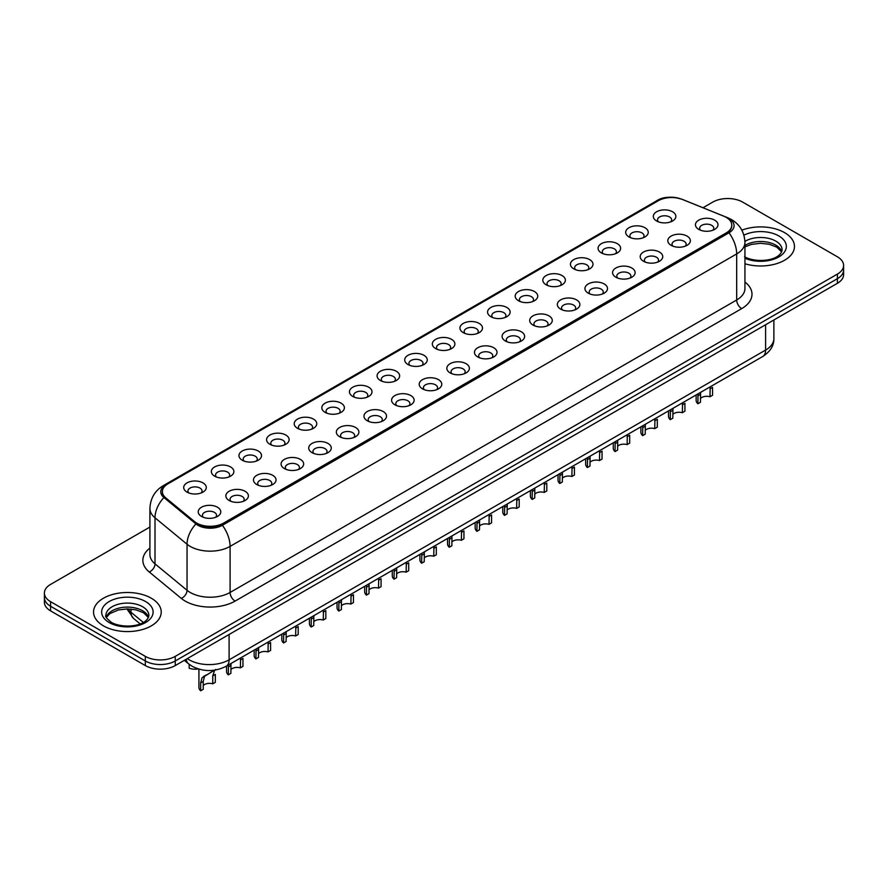 <?xml version="1.0" encoding="UTF-8"?>
<svg xmlns="http://www.w3.org/2000/svg" width="888" height="888" viewBox="0 0 888 888"><rect width="100%" height="100%" fill="white"/><g stroke="black" fill="none" stroke-linecap="round" stroke-linejoin="round"><path stroke-width="1.33" d="M628.981 236.941L628.981 236.941A11.278 6.516 180 0 1 628.981 227.728A11.278 6.516 180 0 1 644.943 227.728A11.278 6.516 180 0 1 644.943 236.941A11.278 6.516 180 0 1 628.981 236.941M643.09 237.806A7.049 4.074 0 0 0 644.011 235.786A7.049 4.074 0 0 0 641.946 232.911A7.049 4.074 0 0 0 634.265 232.023A7.049 4.074 0 0 0 629.914 235.786A7.049 4.074 0 0 0 630.835 237.806M601.365 252.891L601.365 252.891A11.278 6.516 180 0 1 601.365 243.678A11.278 6.516 180 0 1 617.315 243.678A11.278 6.516 180 0 1 617.315 252.891A11.278 6.516 180 0 1 601.365 252.891M615.462 253.757A7.049 4.074 0 0 0 616.394 251.737A7.049 4.074 0 0 0 614.33 248.862A7.049 4.074 0 0 0 606.637 247.974A7.049 4.074 0 0 0 602.286 251.737A7.049 4.074 0 0 0 603.207 253.757M573.737 268.842L573.737 268.842A11.278 6.516 180 0 1 573.737 259.629A11.278 6.516 180 0 1 589.699 259.629A11.278 6.516 180 0 1 589.699 268.842A11.278 6.516 180 0 1 573.737 268.842M587.845 269.697A7.049 4.074 0 0 0 588.766 267.688A7.049 4.074 0 0 0 586.702 264.802A7.049 4.074 0 0 0 579.02 263.925A7.049 4.074 0 0 0 574.669 267.688A7.049 4.074 0 0 0 575.591 269.697M546.12 284.782L546.12 284.782A11.278 6.516 180 0 1 546.12 275.569A11.278 6.516 180 0 1 562.071 275.569A11.278 6.516 180 0 1 562.071 284.782A11.278 6.516 180 0 1 546.12 284.782M560.217 285.647A7.049 4.074 0 0 0 561.149 283.638A7.049 4.074 0 0 0 559.085 280.752A7.049 4.074 0 0 0 551.393 279.875A7.049 4.074 0 0 0 547.041 283.638A7.049 4.074 0 0 0 547.963 285.647M518.492 300.732L518.492 300.732A11.278 6.516 180 0 1 518.492 291.519A11.278 6.516 180 0 1 534.443 291.519A11.278 6.516 180 0 1 534.443 300.732A11.278 6.516 180 0 1 518.492 300.732M532.6 301.598A7.049 4.074 0 0 0 533.522 299.578A7.049 4.074 0 0 0 531.457 296.703A7.049 4.074 0 0 0 523.776 295.815A7.049 4.074 0 0 0 519.413 299.578A7.049 4.074 0 0 0 520.346 301.598M490.864 316.683L490.864 316.683A11.278 6.516 180 0 1 490.864 307.47A11.278 6.516 180 0 1 506.826 307.47A11.278 6.516 180 0 1 506.826 316.683A11.278 6.516 180 0 1 490.864 316.683M504.972 317.549A7.049 4.074 0 0 0 505.894 315.529A7.049 4.074 0 0 0 503.829 312.654A7.049 4.074 0 0 0 496.148 311.766A7.049 4.074 0 0 0 491.797 315.529A7.049 4.074 0 0 0 492.718 317.549M463.247 332.634L463.247 332.634A11.278 6.516 180 0 1 463.247 323.421A11.278 6.516 180 0 1 479.198 323.421A11.278 6.516 180 0 1 479.198 332.634A11.278 6.516 180 0 1 463.247 332.634M477.356 333.488A7.049 4.074 0 0 0 478.277 331.479A7.049 4.074 0 0 0 476.212 328.604A7.049 4.074 0 0 0 468.531 327.716A7.049 4.074 0 0 0 464.169 331.479A7.049 4.074 0 0 0 465.101 333.488M435.62 348.573L435.62 348.573A11.278 6.516 180 0 1 435.62 339.36A11.278 6.516 180 0 1 451.581 339.36A11.278 6.516 180 0 1 451.581 348.573A11.278 6.516 180 0 1 435.62 348.573M449.728 349.439A7.049 4.074 0 0 0 450.649 347.43A7.049 4.074 0 0 0 448.584 344.544A7.049 4.074 0 0 0 440.903 343.667A7.049 4.074 0 0 0 436.552 347.43A7.049 4.074 0 0 0 437.473 349.439M408.003 364.524L408.003 364.524A11.278 6.516 180 0 1 408.003 355.311A11.278 6.516 180 0 1 423.953 355.311A11.278 6.516 180 0 1 423.953 364.524A11.278 6.516 180 0 1 408.003 364.524M422.1 365.39A7.049 4.074 0 0 0 423.032 363.37A7.049 4.074 0 0 0 420.968 360.495A7.049 4.074 0 0 0 413.275 359.618A7.049 4.074 0 0 0 408.924 363.37A7.049 4.074 0 0 0 409.856 365.39M380.375 380.475L380.375 380.475A11.278 6.516 180 0 1 380.375 371.262A11.278 6.516 180 0 1 396.337 371.262A11.278 6.516 180 0 1 396.337 380.475A11.278 6.516 180 0 1 380.375 380.475M394.483 381.341A7.049 4.074 0 0 0 395.404 379.32A7.049 4.074 0 0 0 393.34 376.445A7.049 4.074 0 0 0 385.658 375.557A7.049 4.074 0 0 0 381.307 379.32A7.049 4.074 0 0 0 382.229 381.341M352.758 396.425L352.758 396.425A11.278 6.516 180 0 1 352.758 387.212A11.278 6.516 180 0 1 368.709 387.212A11.278 6.516 180 0 1 368.709 396.425A11.278 6.516 180 0 1 352.758 396.425M366.855 397.28A7.049 4.074 0 0 0 367.787 395.271A7.049 4.074 0 0 0 365.723 392.396A7.049 4.074 0 0 0 358.031 391.508A7.049 4.074 0 0 0 353.679 395.271A7.049 4.074 0 0 0 354.601 397.28M325.13 412.365L325.13 412.365A11.278 6.516 180 0 1 325.13 403.152A11.278 6.516 180 0 1 341.092 403.152A11.278 6.516 180 0 1 341.092 412.365A11.278 6.516 180 0 1 325.13 412.365M339.238 413.231A7.049 4.074 0 0 0 340.16 411.222A7.049 4.074 0 0 0 338.095 408.336A7.049 4.074 0 0 0 330.414 407.459A7.049 4.074 0 0 0 326.063 411.222A7.049 4.074 0 0 0 326.984 413.231M297.513 428.316L297.513 428.316A11.278 6.516 180 0 1 297.513 419.103A11.278 6.516 180 0 1 313.464 419.103A11.278 6.516 180 0 1 313.464 428.316A11.278 6.516 180 0 1 297.513 428.316M311.61 429.182A7.049 4.074 0 0 0 312.543 427.161A7.049 4.074 0 0 0 310.467 424.286A7.049 4.074 0 0 0 302.786 423.41A7.049 4.074 0 0 0 298.435 427.161A7.049 4.074 0 0 0 299.356 429.182M269.885 444.266L269.885 444.266A11.278 6.516 180 0 1 269.885 435.053A11.278 6.516 180 0 1 285.836 435.053A11.278 6.516 180 0 1 285.836 444.266A11.278 6.516 180 0 1 269.885 444.266M283.994 445.132A7.049 4.074 0 0 0 284.915 443.112A7.049 4.074 0 0 0 282.85 440.237A7.049 4.074 0 0 0 275.169 439.349A7.049 4.074 0 0 0 270.807 443.112A7.049 4.074 0 0 0 271.739 445.132M242.258 460.217L242.258 460.217A11.278 6.516 180 0 1 242.258 451.004A11.278 6.516 180 0 1 258.219 451.004A11.278 6.516 180 0 1 258.219 460.217A11.278 6.516 180 0 1 242.258 460.217M256.366 461.072A7.049 4.074 0 0 0 257.287 459.063A7.049 4.074 0 0 0 255.222 456.188A7.049 4.074 0 0 0 247.541 455.3A7.049 4.074 0 0 0 243.19 459.063A7.049 4.074 0 0 0 244.111 461.072M214.641 476.157L214.641 476.157A11.278 6.516 180 0 1 214.641 466.955A11.278 6.516 180 0 1 230.591 466.955A11.278 6.516 180 0 1 230.591 476.157A11.278 6.516 180 0 1 214.641 476.157M228.749 477.023A7.049 4.074 0 0 0 229.67 475.013A7.049 4.074 0 0 0 227.606 472.127A7.049 4.074 0 0 0 219.913 471.251A7.049 4.074 0 0 0 215.562 475.013A7.049 4.074 0 0 0 216.494 477.023M187.013 492.107L187.013 492.107A11.278 6.516 180 0 1 187.013 482.894A11.278 6.516 180 0 1 202.975 482.894A11.278 6.516 180 0 1 202.975 492.107A11.278 6.516 180 0 1 187.013 492.107M201.121 492.973A7.049 4.074 0 0 0 202.042 490.953A7.049 4.074 0 0 0 199.978 488.078A7.049 4.074 0 0 0 192.296 487.201A7.049 4.074 0 0 0 187.945 490.953A7.049 4.074 0 0 0 188.867 492.973M656.609 220.99L656.609 220.99A11.278 6.516 180 0 1 656.609 211.777A11.278 6.516 180 0 1 672.56 211.777A11.278 6.516 180 0 1 672.56 220.99A11.278 6.516 180 0 1 656.609 220.99M670.718 221.856A7.049 4.074 0 0 0 671.639 219.847A7.049 4.074 0 0 0 669.574 216.961A7.049 4.074 0 0 0 661.882 216.084A7.049 4.074 0 0 0 657.531 219.847A7.049 4.074 0 0 0 658.463 221.856M671.117 245.321L671.117 245.321A11.278 6.516 180 0 1 671.117 236.108A11.278 6.516 180 0 1 687.068 236.108A11.278 6.516 180 0 1 687.068 245.321A11.278 6.516 180 0 1 671.117 245.321M685.225 246.187A7.049 4.074 0 0 0 686.147 244.167A7.049 4.074 0 0 0 684.082 241.292A7.049 4.074 0 0 0 676.401 240.404A7.049 4.074 0 0 0 672.038 244.167A7.049 4.074 0 0 0 672.971 246.187M643.489 261.261L643.489 261.261A11.278 6.516 180 0 1 643.489 252.059A11.278 6.516 180 0 1 659.451 252.059A11.278 6.516 180 0 1 659.451 261.261A11.278 6.516 180 0 1 643.489 261.261M657.597 262.127A7.049 4.074 0 0 0 658.519 260.117A7.049 4.074 0 0 0 656.454 257.231A7.049 4.074 0 0 0 648.773 256.355A7.049 4.074 0 0 0 644.422 260.117A7.049 4.074 0 0 0 645.343 262.127M615.872 277.211L615.872 277.211A11.278 6.516 180 0 1 615.872 267.998A11.278 6.516 180 0 1 631.823 267.998A11.278 6.516 180 0 1 631.823 277.211A11.278 6.516 180 0 1 615.872 277.211M629.981 278.077A7.049 4.074 0 0 0 630.902 276.068A7.049 4.074 0 0 0 628.837 273.182A7.049 4.074 0 0 0 621.156 272.305A7.049 4.074 0 0 0 616.794 276.068A7.049 4.074 0 0 0 617.726 278.077M588.245 293.162L588.245 293.162A11.278 6.516 180 0 1 588.245 283.949A11.278 6.516 180 0 1 604.206 283.949A11.278 6.516 180 0 1 604.206 293.162A11.278 6.516 180 0 1 588.245 293.162M602.353 294.028A7.049 4.074 0 0 0 603.274 292.008A7.049 4.074 0 0 0 601.209 289.133A7.049 4.074 0 0 0 593.528 288.245A7.049 4.074 0 0 0 589.177 292.008A7.049 4.074 0 0 0 590.098 294.028M560.628 309.113L560.628 309.113A11.278 6.516 180 0 1 560.628 299.9A11.278 6.516 180 0 1 576.578 299.9A11.278 6.516 180 0 1 576.578 309.113A11.278 6.516 180 0 1 560.628 309.113M574.725 309.979A7.049 4.074 0 0 0 575.657 307.958A7.049 4.074 0 0 0 573.593 305.084A7.049 4.074 0 0 0 565.9 304.196A7.049 4.074 0 0 0 561.549 307.958A7.049 4.074 0 0 0 562.47 309.979M533 325.064L533 325.064A11.278 6.516 180 0 1 533 315.851A11.278 6.516 180 0 1 548.962 315.851A11.278 6.516 180 0 1 548.962 325.064A11.278 6.516 180 0 1 533 325.064M547.108 325.918A7.049 4.074 0 0 0 548.029 323.909A7.049 4.074 0 0 0 545.965 321.023A7.049 4.074 0 0 0 538.283 320.146A7.049 4.074 0 0 0 533.932 323.909A7.049 4.074 0 0 0 534.854 325.918M505.383 341.003L505.383 341.003A11.278 6.516 180 0 1 505.383 331.79A11.278 6.516 180 0 1 521.334 331.79A11.278 6.516 180 0 1 521.334 341.003A11.278 6.516 180 0 1 505.383 341.003M519.48 341.869A7.049 4.074 0 0 0 520.412 339.86A7.049 4.074 0 0 0 518.348 336.974A7.049 4.074 0 0 0 510.656 336.097A7.049 4.074 0 0 0 506.304 339.86A7.049 4.074 0 0 0 507.226 341.869M477.755 356.954L477.755 356.954A11.278 6.516 180 0 1 477.755 347.741A11.278 6.516 180 0 1 493.717 347.741A11.278 6.516 180 0 1 493.717 356.954A11.278 6.516 180 0 1 477.755 356.954M491.863 357.82A7.049 4.074 0 0 0 492.785 355.799A7.049 4.074 0 0 0 490.72 352.925A7.049 4.074 0 0 0 483.039 352.036A7.049 4.074 0 0 0 478.688 355.799A7.049 4.074 0 0 0 479.609 357.82M450.138 372.905L450.138 372.905A11.278 6.516 180 0 1 450.138 363.692A11.278 6.516 180 0 1 466.089 363.692A11.278 6.516 180 0 1 466.089 372.905A11.278 6.516 180 0 1 450.138 372.905M464.235 373.77A7.049 4.074 0 0 0 465.157 371.75A7.049 4.074 0 0 0 463.092 368.875A7.049 4.074 0 0 0 455.411 367.987A7.049 4.074 0 0 0 451.06 371.75A7.049 4.074 0 0 0 451.981 373.77M422.51 388.855L422.51 388.855A11.278 6.516 180 0 1 422.51 379.642A11.278 6.516 180 0 1 438.461 379.642A11.278 6.516 180 0 1 438.461 388.855A11.278 6.516 180 0 1 422.51 388.855M436.619 389.71A7.049 4.074 0 0 0 437.54 387.701A7.049 4.074 0 0 0 435.475 384.815A7.049 4.074 0 0 0 427.794 383.938A7.049 4.074 0 0 0 423.432 387.701A7.049 4.074 0 0 0 424.364 389.71M394.883 404.795L394.883 404.795A11.278 6.516 180 0 1 394.883 395.582A11.278 6.516 180 0 1 410.844 395.582A11.278 6.516 180 0 1 410.844 404.795A11.278 6.516 180 0 1 394.883 404.795M408.991 405.661A7.049 4.074 0 0 0 409.912 403.651A7.049 4.074 0 0 0 407.847 400.766A7.049 4.074 0 0 0 400.166 399.889A7.049 4.074 0 0 0 395.815 403.651A7.049 4.074 0 0 0 396.736 405.661M367.266 420.746L367.266 420.746A11.278 6.516 180 0 1 367.266 411.533A11.278 6.516 180 0 1 383.216 411.533A11.278 6.516 180 0 1 383.216 420.746A11.278 6.516 180 0 1 367.266 420.746M381.374 421.611A7.049 4.074 0 0 0 382.295 419.591A7.049 4.074 0 0 0 380.231 416.716A7.049 4.074 0 0 0 372.538 415.828A7.049 4.074 0 0 0 368.187 419.591A7.049 4.074 0 0 0 369.119 421.611M339.638 436.696L339.638 436.696A11.278 6.516 180 0 1 339.638 427.483A11.278 6.516 180 0 1 355.6 427.483A11.278 6.516 180 0 1 355.6 436.696A11.278 6.516 180 0 1 339.638 436.696M353.746 437.562A7.049 4.074 0 0 0 354.667 435.542A7.049 4.074 0 0 0 352.603 432.667A7.049 4.074 0 0 0 344.921 431.779A7.049 4.074 0 0 0 340.57 435.542A7.049 4.074 0 0 0 341.492 437.562M312.021 452.647L312.021 452.647A11.278 6.516 180 0 1 312.021 443.434A11.278 6.516 180 0 1 327.972 443.434A11.278 6.516 180 0 1 327.972 452.647A11.278 6.516 180 0 1 312.021 452.647M326.118 453.502A7.049 4.074 0 0 0 327.05 451.493A7.049 4.074 0 0 0 324.986 448.618A7.049 4.074 0 0 0 317.294 447.73A7.049 4.074 0 0 0 312.942 451.493A7.049 4.074 0 0 0 313.864 453.502M284.393 468.587L284.393 468.587A11.278 6.516 180 0 1 284.393 459.374A11.278 6.516 180 0 1 300.355 459.374A11.278 6.516 180 0 1 300.355 468.587A11.278 6.516 180 0 1 284.393 468.587M298.501 469.452A7.049 4.074 0 0 0 299.423 467.443A7.049 4.074 0 0 0 297.358 464.557A7.049 4.074 0 0 0 289.677 463.68A7.049 4.074 0 0 0 285.326 467.443A7.049 4.074 0 0 0 286.247 469.452M256.776 484.537L256.776 484.537A11.278 6.516 180 0 1 256.776 475.324A11.278 6.516 180 0 1 272.727 475.324A11.278 6.516 180 0 1 272.727 484.537A11.278 6.516 180 0 1 256.776 484.537M270.873 485.403A7.049 4.074 0 0 0 271.806 483.383A7.049 4.074 0 0 0 269.73 480.508A7.049 4.074 0 0 0 262.049 479.631A7.049 4.074 0 0 0 257.698 483.383A7.049 4.074 0 0 0 258.619 485.403M229.148 500.488L229.148 500.488A11.278 6.516 180 0 1 229.148 491.275A11.278 6.516 180 0 1 245.099 491.275A11.278 6.516 180 0 1 245.099 500.488A11.278 6.516 180 0 1 229.148 500.488M243.257 501.354A7.049 4.074 0 0 0 244.178 499.334A7.049 4.074 0 0 0 242.113 496.459A7.049 4.074 0 0 0 234.432 495.571A7.049 4.074 0 0 0 230.07 499.334A7.049 4.074 0 0 0 231.002 501.354M201.521 516.439L201.521 516.439A11.278 6.516 180 0 1 201.521 507.226A11.278 6.516 180 0 1 217.482 507.226A11.278 6.516 180 0 1 217.482 516.439A11.278 6.516 180 0 1 201.521 516.439M215.629 517.293A7.049 4.074 0 0 0 216.55 515.284A7.049 4.074 0 0 0 214.485 512.409A7.049 4.074 0 0 0 206.804 511.521A7.049 4.074 0 0 0 202.453 515.284A7.049 4.074 0 0 0 203.374 517.293M698.745 229.37L698.745 229.37A11.278 6.516 180 0 1 698.745 220.157A11.278 6.516 180 0 1 714.696 220.157A11.278 6.516 180 0 1 714.696 229.37A11.278 6.516 180 0 1 698.745 229.37M712.842 230.236A7.049 4.074 0 0 0 713.774 228.216A7.049 4.074 0 0 0 711.699 225.341A7.049 4.074 0 0 0 704.018 224.453A7.049 4.074 0 0 0 699.666 228.216A7.049 4.074 0 0 0 700.588 230.236M723.676 216.139A19.037 10.989 180 0 1 726.218 217.371A19.037 10.989 180 0 1 731.79 225.141A19.037 10.989 180 0 1 726.218 232.911L223.609 523.088A19.037 10.989 180 0 1 194.561 521.611L165.812 497.913A19.037 10.989 180 0 1 162.36 491.608A19.037 10.989 180 0 1 167.943 483.838L658.23 200.766A19.037 10.989 180 0 1 682.617 199.534L723.676 216.139M784.548 232.623A33.844 19.536 0 0 0 741.869 230.17A33.844 19.536 0 0 1 784.548 232.623A33.844 19.536 0 0 1 794.46 246.442A33.844 19.536 0 0 0 784.548 232.623M151.315 598.223A33.844 19.536 0 0 0 114.43 593.983A33.844 19.536 0 0 0 93.54 612.032A33.844 19.536 0 0 0 103.452 625.851A33.844 19.536 0 0 0 140.337 630.091A33.844 19.536 0 0 0 161.228 612.032A33.844 19.536 0 0 0 151.315 598.223A33.844 19.536 0 0 0 114.43 593.983A33.844 19.536 0 0 0 93.54 612.032A33.844 19.536 0 0 0 103.452 625.851A33.844 19.536 0 0 0 140.337 630.091A33.844 19.536 0 0 0 161.228 612.032A33.844 19.536 0 0 0 151.315 598.223M731.79 225.141L731.79 225.719A19.037 10.989 180 0 1 726.218 233.489L223.609 523.665A19.037 10.989 180 0 1 194.561 522.188L165.812 498.49A19.037 10.989 180 0 1 162.36 492.185M679.808 198.601A17.338 10.012 0 0 0 658.73 200.144L165.856 484.693A17.338 10.012 0 0 0 163.914 497.524L195.948 523.931A17.338 10.012 0 0 0 197.891 525.274A17.338 10.012 0 0 0 222.411 525.274L729.004 232.789A17.338 10.012 0 0 0 729.004 218.637A17.338 10.012 0 0 0 726.684 217.516L725.929 217.205M149.917 527.061L50.594 584.404A21.157 12.21 0 0 0 44.4 593.04L44.4 602.253A21.157 12.21 0 0 0 50.594 610.889L145.332 665.578L145.332 660.972A21.157 12.21 0 0 0 175.247 660.972L837.406 278.688A21.157 12.21 0 0 0 843.6 270.052A21.157 12.21 0 0 1 837.406 278.688L175.247 660.972A21.157 12.21 0 0 1 145.332 660.972L50.594 606.282L145.332 660.972L145.332 656.365A21.157 12.21 0 0 0 175.247 656.365L837.406 274.081A21.157 12.21 0 0 0 843.6 265.445A21.157 12.21 0 0 0 837.406 256.81L742.668 202.109A21.157 12.21 0 0 0 712.753 202.109L702.985 207.748M44.4 597.646A21.157 12.21 0 0 0 50.594 606.282A21.157 12.21 0 0 1 44.4 597.646M744.943 263.758A33.844 19.536 0 0 0 794.46 246.442A33.844 19.536 0 0 1 744.943 263.758M44.4 593.04A21.157 12.21 0 0 0 50.594 601.676L145.332 656.365M145.332 665.578A21.157 12.21 0 0 0 175.247 665.578L837.406 283.294A21.157 12.21 0 0 0 843.6 274.658L843.6 265.445M696.137 394.949L696.137 400.366A10.578 6.105 180 0 0 697.89 403.74L698.024 393.861M709.978 388.866L712.553 387.379L712.553 395.271L709.978 396.758L710.189 386.835M697.89 403.74L700.466 402.253L700.588 392.385M700.466 398.49A7.049 4.074 180 0 1 709.978 396.758M668.52 410.9L668.52 416.317A10.578 6.105 180 0 0 670.274 419.68L670.407 409.812M682.35 404.806L684.926 403.33L684.926 411.222L682.35 412.709L682.572 402.786M670.274 419.68L672.838 418.204L672.96 408.336M672.838 414.43A7.049 4.074 180 0 1 682.35 412.709M640.892 426.851L640.892 432.267A10.578 6.105 180 0 0 642.646 435.631L642.779 425.752M654.734 420.757L657.309 419.269L657.309 427.172L654.734 428.649L654.944 418.736M642.646 435.631L645.221 434.143L645.332 424.286M645.221 430.38A7.049 4.074 180 0 1 654.734 428.649M613.275 442.79L613.275 448.207A10.578 6.105 180 0 0 615.029 451.581L615.162 441.702M627.106 436.707L629.681 435.22L629.681 443.112L627.106 444.599L627.328 434.676M615.029 451.581L617.593 450.094L617.715 440.226M617.593 446.331A7.049 4.074 180 0 1 627.106 444.599M585.647 458.741L585.647 464.158A10.578 6.105 180 0 0 587.401 467.532L587.534 457.653M599.489 452.658L602.053 451.171L602.053 459.063L599.489 460.55L599.7 450.627M587.401 467.532L589.976 466.045L590.087 456.177M589.976 462.282A7.049 4.074 180 0 1 599.489 460.55M558.03 474.692L558.03 480.108A10.578 6.105 180 0 0 559.784 483.472L559.917 473.604M571.861 468.598L574.436 467.121L574.436 475.013L571.861 476.501L572.083 466.577M559.784 483.472L562.348 481.995L562.47 472.127M562.348 478.221A7.049 4.074 180 0 1 571.861 476.501M530.402 490.642L530.402 496.059A10.578 6.105 180 0 0 532.156 499.422L532.289 489.543M544.244 484.548L546.808 483.061L546.808 490.964L544.244 492.452L544.455 482.528M532.156 499.422L534.731 497.935L534.842 488.078M534.731 494.172A7.049 4.074 180 0 1 544.244 492.452M502.775 506.582L502.775 511.999A10.578 6.105 180 0 0 504.528 515.373L504.662 505.494M516.616 500.499L519.191 499.012L519.191 506.915L516.616 508.391L516.827 498.468M504.528 515.373L507.104 513.886L507.226 504.018M507.104 510.123A7.049 4.074 180 0 1 516.616 508.391M475.158 522.533L475.158 527.949A10.578 6.105 180 0 0 476.911 531.324L477.045 521.445M488.999 516.45L491.564 514.962L491.564 522.854L488.999 524.342L489.21 514.418M476.911 531.324L479.487 529.836L479.598 519.968M479.487 526.073A7.049 4.074 180 0 1 488.999 524.342M447.53 538.483L447.53 543.9A10.578 6.105 180 0 0 449.284 547.263L449.417 537.395M461.372 532.389L463.947 530.913L463.947 538.805L461.372 540.293L461.582 530.369M449.284 547.263L451.859 545.787L451.97 535.919M451.859 542.013A7.049 4.074 180 0 1 461.372 540.293M419.913 554.434L419.913 559.851A10.578 6.105 180 0 0 421.667 563.214L421.8 553.346M433.744 548.34L436.319 546.853L436.319 554.756L433.744 556.243L433.966 546.32M421.667 563.214L424.231 561.727L424.353 551.87M424.231 557.964A7.049 4.074 180 0 1 433.744 556.243M392.285 570.374L392.285 575.801A10.578 6.105 180 0 0 394.039 579.165L394.172 569.286M406.127 564.291L408.702 562.803L408.702 570.707L406.127 572.183L406.338 562.259M394.039 579.165L396.614 577.677L396.725 567.809M396.614 573.914A7.049 4.074 180 0 1 406.127 572.183M364.668 586.324L364.668 591.741A10.578 6.105 180 0 0 366.422 595.115L366.555 585.236M378.499 580.241L381.074 578.754L381.074 586.646L378.499 588.134L378.721 578.21M366.422 595.115L368.986 593.628L369.108 583.76M368.986 589.865A7.049 4.074 180 0 1 378.499 588.134M337.04 602.275L337.04 607.692A10.578 6.105 180 0 0 338.794 611.055L338.927 601.187M350.882 596.181L353.446 594.705L353.446 602.597L350.882 604.084L351.093 594.161M338.794 611.055L341.369 609.579L341.48 599.711M341.369 605.805A7.049 4.074 180 0 1 350.882 604.084M309.424 618.226L309.424 623.642A10.578 6.105 180 0 0 311.166 627.006L311.3 617.138M323.254 612.132L325.829 610.644L325.829 618.548L323.254 620.035L323.476 610.111M311.166 627.006L313.742 625.518L313.864 615.662M313.742 621.755A7.049 4.074 180 0 1 323.254 620.035M281.796 634.165L281.796 639.593A10.578 6.105 180 0 0 283.55 642.956L283.683 633.077M295.637 628.082L298.202 626.595L298.202 634.498L295.637 635.975L295.848 626.051M283.55 642.956L286.125 641.469L286.236 631.601M286.125 637.706A7.049 4.074 180 0 1 295.637 635.975M254.168 650.116L254.168 655.533A10.578 6.105 180 0 0 255.922 658.907L256.055 649.028M268.01 644.033L270.585 642.546L270.585 650.438L268.01 651.925L268.22 642.002M255.922 658.907L258.497 657.42L258.619 647.552M258.497 653.657A7.049 4.074 180 0 1 268.01 651.925M226.551 666.067L226.551 671.483A10.578 6.105 180 0 0 228.305 674.847L228.438 664.979M240.382 659.973L242.957 658.496L242.957 666.389L240.382 667.876L240.604 657.953M228.305 674.847L230.869 673.37L230.991 663.503M230.869 669.596A7.049 4.074 180 0 1 240.382 667.876M200.677 690.797L200.677 682.905L202.02 677.788L214.441 670.185L204.518 676.345L203.252 681.418L203.252 689.31L200.677 690.797A10.578 6.105 180 0 1 198.923 687.434L198.923 669.141M203.252 685.547A7.049 4.074 180 0 1 212.765 683.827L212.765 675.923L214.485 670.595L215.706 669.452M212.765 675.923L215.34 674.436L215.34 682.339L212.765 683.827M203.585 676.456L206.149 674.969L203.585 676.456M189.166 664.291L189.166 668.198A10.578 6.105 180 0 0 198.213 668.919M223.609 523.088L223.609 523.665M194.561 521.611L194.561 522.188M165.812 497.913L165.812 498.49M726.218 232.911L726.218 233.489M744.943 282.018A35.254 20.357 180 0 1 741.669 308.624L235.087 601.098A7.049 4.074 60 0 1 230.092 592.463L736.685 299.989A28.205 16.284 0 0 0 744.943 288.467L744.943 242.413A28.205 16.284 180 0 1 736.685 253.924A24.675 14.252 -120 0 0 729.004 232.789M235.087 601.098A35.254 20.357 180 0 1 185.226 601.098A35.254 20.357 180 0 1 181.274 598.379L149.239 571.972A35.254 20.357 180 0 1 149.917 548.074M190.21 592.463A28.205 16.284 0 0 0 230.092 592.463L230.092 546.398A28.205 16.284 180 0 1 190.21 546.398A28.205 16.284 180 0 1 187.046 544.233L155.012 517.815A28.205 16.284 180 0 1 149.917 508.469L149.917 554.534A28.205 16.284 0 0 0 155.012 563.869L187.046 590.287A28.205 16.284 0 0 0 190.21 592.463M744.943 242.413C744.466 232.268 740.015 224.664 731.568 219.602L728.016 217.86A24.675 11.555 112 0 0 726.684 217.516M222.411 525.274A24.675 14.252 60 0 1 230.092 546.398L736.685 253.924L736.685 299.989A7.049 4.074 60 0 0 741.669 308.624M728.016 217.86L682.262 199.367C671.372 196.059 662.67 196.637 656.154 201.099A24.675 14.252 60 0 1 658.73 200.144M165.856 484.693A24.675 14.252 -120 0 0 163.281 485.658C154.845 490.731 150.394 498.335 149.917 508.469M163.914 497.524A24.675 16.506 129.5 0 0 155.012 517.815L155.012 563.869A7.049 4.718 -50.5 0 1 149.239 571.972M682.262 199.367A24.675 11.555 112 0 0 681.54 199.134M195.948 523.931A24.675 16.506 129.5 0 0 187.046 544.233L187.046 590.287A7.049 4.718 -50.5 0 1 181.274 598.379M175.247 656.365L175.247 665.578M837.406 274.081L837.406 283.294M50.594 601.676L50.594 610.889M187.313 658.619A28.205 16.284 0 0 0 189.211 659.828A28.205 16.284 0 0 0 229.104 659.828L765.6 350.072A28.205 16.284 0 0 0 773.87 338.561C774.07 345.565 770.34 351.548 762.681 356.532L226.174 666.278A14.108 8.147 60 0 0 229.104 659.828L229.104 634.487M765.6 324.742L765.6 350.072A14.108 8.147 60 0 1 762.681 356.532M186.169 659.273A14.108 9.435 129.5 0 0 188.633 663.858L184.349 660.328M127.883 608.902A28.205 16.284 0 0 0 131.013 612.276L131.013 609.068M140.16 623.887L133.6 618.481A14.108 9.435 129.5 0 1 131.013 612.276L143.312 622.41M697.89 395.837L700.466 394.35M781.751 251.67A21.49 12.41 0 0 0 775.812 245.155A21.49 12.41 0 0 0 744.943 245.432M744.544 256.732C755.588 263.192 780.164 261.394 782.106 249.894A21.49 12.41 0 0 0 775.812 241.125A21.49 12.41 0 0 0 744.932 241.414M744.943 258.219A25.719 14.852 0 0 0 779.953 256.232A25.719 14.852 0 0 0 778.809 235.942A25.719 14.852 0 0 0 743.911 235.154M670.274 411.788L672.838 410.3M642.646 427.739L645.221 426.251M615.029 443.678L617.593 442.202M587.401 459.629L589.976 458.141M148.518 617.271A21.49 12.41 0 0 0 142.579 610.744A21.49 12.41 0 0 0 121.001 607.67A21.49 12.41 0 0 0 106.249 617.271M142.579 606.715A21.49 12.41 0 0 0 119.159 604.029A21.49 12.41 0 0 0 105.894 615.495C104.762 616.161 106.571 618.437 111.311 622.333C122.355 628.793 146.931 626.984 148.873 615.495A21.49 12.41 0 0 0 142.579 606.715M109.191 622.544A25.719 14.852 0 0 0 145.577 622.544A25.719 14.852 0 0 0 145.577 601.531A25.719 14.852 0 0 0 109.191 601.531A25.719 14.852 0 0 0 109.191 622.544M559.784 475.58L562.348 474.092M532.156 491.53L534.731 490.043M504.528 507.47L507.104 505.994M476.911 523.421L479.487 521.933M449.284 539.371L451.859 537.884M421.667 555.322L424.231 553.835M394.039 571.262L396.614 569.785M366.422 587.212L368.986 585.725M338.794 603.163L341.369 601.676M311.166 619.114L313.742 617.626M283.55 635.053L286.125 633.577M255.922 651.004L258.497 649.517M228.305 666.955L230.869 665.467M200.677 682.905L203.252 681.418M656.154 201.099L163.281 485.658M226.174 666.278C214.829 671.983 203.485 671.983 192.13 666.278L188.633 663.858M773.87 338.561L773.87 319.969M133.6 618.481L126.884 608.902M781.651 251.915L776.689 247.086L769.13 244.244L760.594 243.301L751.503 244.378L744.943 246.864M148.418 617.504L143.456 612.687L135.897 609.834L127.361 608.902L118.271 609.978L109.779 613.664L106.349 617.504"/></g></svg>
